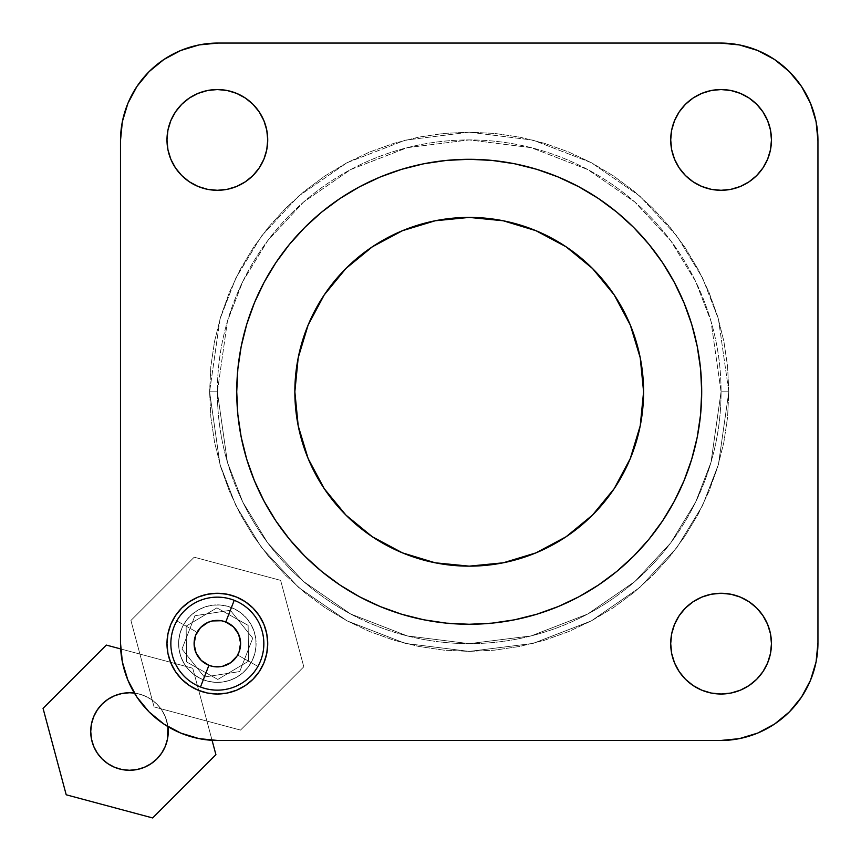 <?xml version="1.0" encoding="UTF-8"?>
<svg xmlns="http://www.w3.org/2000/svg" width="861" height="861" viewBox="0 0 861 861"><rect width="100%" height="100%" fill="white"/><g stroke="black" fill="none" stroke-linecap="round" stroke-linejoin="round"><path stroke-width="0.65" stroke-dasharray="4.3 3.23" d="M209.6 391.787L217.349 391.787L227.433 321.261L242.824 281.418L267.728 240.66L303.61 202.023L350.696 169.552L407.221 147.672L469.213 139.923L531.215 147.672L587.74 169.552L634.826 202.023L670.708 240.66L695.613 281.418L711.003 321.261L721.077 391.787L728.826 391.787L718.44 319.087L702.576 278.017L676.907 236.011L639.917 196.19L591.389 162.718L533.12 140.16L469.213 132.174L405.316 140.16L347.048 162.718L298.509 196.19L261.529 236.011L235.86 278.017L219.986 319.087L209.6 391.787L219.986 319.087L235.86 278.017L261.529 236.011L298.509 196.19L347.048 162.718L405.316 140.16L469.213 132.174L533.12 140.16L591.389 162.718L639.917 196.19L676.907 236.011L702.576 278.017L718.44 319.087L728.826 391.787L721.077 391.787L711.003 321.261L695.613 281.418L670.708 240.66L634.826 202.023L587.74 169.552L531.215 147.672L469.213 139.923L407.221 147.672L350.696 169.552L303.61 202.023L267.728 240.66L242.824 281.418L227.433 321.261L217.349 391.787L209.6 391.787L210.859 417.23L214.593 442.436L220.782 467.146L229.37 491.136L240.262 514.168L253.36 536.016L268.535 556.475L285.648 575.352L304.525 592.465L324.984 607.64L346.832 620.738L369.864 631.63L393.854 640.218L418.564 646.407L443.77 650.141L469.213 651.4L494.666 650.141L519.861 646.407L544.582 640.218L568.561 631.63L591.593 620.738L613.452 607.64L633.911 592.465L652.789 575.352L669.901 556.475L685.076 536.016L698.174 514.168L709.066 491.136L717.654 467.146L723.843 442.436L727.577 417.23L728.826 391.787L727.577 366.334L723.843 341.139L717.654 316.417L709.066 292.439L698.174 269.407L685.076 247.548L669.901 227.089L652.789 208.211L633.911 191.099L613.452 175.924L591.593 162.826L568.561 151.934L544.582 143.346L519.861 137.157L494.666 133.423L469.213 132.174L443.77 133.423L418.564 137.157L393.854 143.346L369.864 151.934L346.832 162.826L324.984 175.924L304.525 191.099L285.648 208.211L268.535 227.089L253.36 247.548L240.262 269.407L229.37 292.439L220.782 316.417L214.593 341.139L210.859 366.334L209.6 391.787L210.859 366.334L214.593 341.139L220.782 316.417L229.37 292.439L240.262 269.407L253.36 247.548L268.535 227.089L285.648 208.211L304.525 191.099L324.984 175.924L346.832 162.826L369.864 151.934L393.854 143.346L418.564 137.157L443.77 133.423L469.213 132.174L494.666 133.423L519.861 137.157L544.582 143.346L568.561 151.934L591.593 162.826L613.452 175.924L633.911 191.099L652.789 208.211L669.901 227.089L685.076 247.548L698.174 269.407L709.066 292.439L717.654 316.417L723.843 341.139L727.577 366.334L728.826 391.787L727.577 417.23L723.843 442.436L717.654 467.146L709.066 491.136L698.174 514.168L685.076 536.016L669.901 556.475L652.789 575.352L633.911 592.465L613.452 607.64L591.593 620.738L568.561 631.63L544.582 640.218L519.861 646.407L494.666 650.141L469.213 651.4L443.77 650.141L418.564 646.407L393.854 640.218L369.864 631.63L346.832 620.738L324.984 607.64L304.525 592.465L285.648 575.352L268.535 556.475L253.36 536.016L240.262 514.168L229.37 491.136L220.782 467.146L214.593 442.436L210.859 417.23L209.6 391.787L217.349 391.787A251.864 251.864 0 0 0 469.213 643.651A251.864 251.864 0 0 0 721.077 391.787A251.864 251.864 0 0 1 469.213 643.651A251.864 251.864 0 0 1 217.349 391.787A251.864 251.864 0 0 1 469.213 139.923A251.864 251.864 0 0 1 721.077 391.787A251.864 251.864 0 0 0 469.213 139.923A251.864 251.864 0 0 0 217.349 391.787L227.433 462.303L242.824 502.146L267.728 542.904L303.61 581.541L350.696 614.011L407.221 635.892L469.213 643.651L531.215 635.892L587.74 614.011L634.826 581.541L670.708 542.904L695.613 502.146L711.003 462.303L721.077 391.787L728.826 391.787L718.44 464.477L702.576 505.547L676.907 547.553L639.917 587.385L591.389 620.856L533.12 643.404L469.213 651.4L405.316 643.404L347.048 620.856L298.509 587.385L261.529 547.553L235.86 505.547L219.986 464.477L209.6 391.787L219.986 464.477L235.86 505.547L261.529 547.553L298.509 587.385L347.048 620.856L405.316 643.404L469.213 651.4L533.12 643.404L591.389 620.856L639.917 587.385L676.907 547.553L702.576 505.547L718.44 464.477L728.826 391.787L721.077 391.787L711.003 462.303L695.613 502.146L670.708 542.904L634.826 581.541L587.74 614.011L531.215 635.892L469.213 643.651L407.221 635.892L350.696 614.011L303.61 581.541L267.728 542.904L242.824 502.146L227.433 462.303L217.349 391.787L209.6 391.787M245.342 98.036L252.973 104.299L259.236 111.93L252.973 104.299L245.342 98.036L252.973 104.299L259.236 111.93L263.896 120.648L266.759 130.097L267.728 139.923A50.368 50.368 0 0 0 217.349 89.544A50.368 50.368 0 0 0 166.98 139.923A50.368 50.368 0 0 1 217.349 89.544A50.368 50.368 0 0 1 267.728 139.923A50.368 50.368 0 0 0 217.349 89.544A50.368 50.368 0 0 0 166.98 139.923A50.368 50.368 0 0 0 217.349 190.292A50.368 50.368 0 0 0 267.728 139.923L266.759 149.749L267.728 139.923L266.759 130.097L267.728 139.923L266.759 149.749L263.896 159.199L259.236 167.906L252.973 175.536L245.342 181.8L236.635 186.46L227.186 189.323L217.349 190.292L207.523 189.323L217.349 190.292L227.186 189.323L217.349 190.292L207.523 189.323L198.073 186.46L189.366 181.8L181.736 175.536L175.472 167.906L181.736 175.536L189.366 181.8L181.736 175.536L175.472 167.906M762.964 167.906L756.701 175.536L749.07 181.8L756.701 175.536L762.964 167.906L756.701 175.536L749.07 181.8L740.352 186.46L730.903 189.323L721.077 190.292L711.251 189.323L701.801 186.46L693.094 181.8L685.464 175.536L679.2 167.906L685.464 175.536L693.094 181.8L685.464 175.536L679.2 167.906L674.54 159.199L671.677 149.749L670.708 139.923A50.368 50.368 0 0 0 721.077 190.292A50.368 50.368 0 0 0 771.456 139.923A50.368 50.368 0 0 0 721.077 89.544A50.368 50.368 0 0 0 670.708 139.923A50.368 50.368 0 0 1 721.077 89.544A50.368 50.368 0 0 1 771.456 139.923A50.368 50.368 0 0 0 721.077 89.544A50.368 50.368 0 0 0 670.708 139.923L671.677 130.097L670.708 139.923L671.677 149.749L670.708 139.923L671.677 130.097L674.54 120.648L679.2 111.93L685.464 104.299L693.094 98.036L685.464 104.299L679.2 111.93L685.464 104.299L693.094 98.036M693.094 685.528L685.464 679.264L679.2 671.634L685.464 679.264L693.094 685.528L685.464 679.264L679.2 671.634L674.54 662.927L671.677 653.477L670.708 643.651A50.368 50.368 0 0 0 721.077 694.02A50.368 50.368 0 0 0 771.456 643.651A50.368 50.368 0 0 0 721.077 593.272A50.368 50.368 0 0 0 670.708 643.651A50.368 50.368 0 0 1 721.077 593.272A50.368 50.368 0 0 1 771.456 643.651A50.368 50.368 0 0 0 721.077 593.272A50.368 50.368 0 0 0 670.708 643.651L671.677 633.814L670.708 643.651L671.677 653.477L670.708 643.651L671.677 633.814L674.54 624.365L679.2 615.658L685.464 608.027L693.094 601.764L701.801 597.103L711.251 594.241L721.077 593.272L730.903 594.241L721.077 593.272L711.251 594.241L721.077 593.272L730.903 594.241L740.352 597.103L749.07 601.764L756.701 608.027L762.964 615.658L756.701 608.027L749.07 601.764L756.701 608.027L762.964 615.658M252.973 608.027L259.236 615.658L263.896 624.365L266.759 633.814L267.728 643.651A50.368 50.368 0 0 0 217.349 593.272A50.368 50.368 0 0 0 166.98 643.651A50.368 50.368 0 0 1 217.349 593.272A50.368 50.368 0 0 1 267.728 643.651A50.368 50.368 0 0 0 217.349 593.272A50.368 50.368 0 0 0 166.98 643.651L167.949 633.814L170.812 624.365L175.472 615.658L181.736 608.027L189.366 601.764L198.073 597.103L207.523 594.241L217.349 593.272L227.186 594.241L236.635 597.103L245.342 601.764L252.973 608.027L259.236 615.658L263.896 624.365L266.759 633.814L267.728 643.651L266.759 653.477L263.896 662.927L259.236 671.634L252.973 679.264L245.342 685.528L236.635 690.188L227.186 693.051L217.349 694.02L207.523 693.051L198.073 690.188L189.366 685.528L181.736 679.264L175.472 671.634L170.812 662.927L167.949 653.477L166.98 643.651L167.949 653.477L170.812 662.927L175.472 671.634L181.736 679.264L189.366 685.528L198.073 690.188L207.523 693.051L217.349 694.02L227.186 693.051L236.635 690.188L245.342 685.528L252.973 679.264L259.236 671.634L263.896 662.927L266.759 653.477L267.728 643.651L266.759 633.814L263.896 624.365L259.236 615.658L252.973 608.027L245.342 601.764L236.635 597.103L227.186 594.241L217.349 593.272L207.523 594.241L198.073 597.103L189.366 601.764L181.736 608.027L175.472 615.658L170.812 624.365L167.949 633.814L166.98 643.651A50.368 50.368 0 0 0 217.349 694.02A50.368 50.368 0 0 0 267.728 643.651L266.759 653.477M236.732 391.787A232.492 232.492 0 0 1 469.213 159.296A232.492 232.492 0 0 1 701.704 391.787A232.492 232.492 0 0 0 469.213 159.296A232.492 232.492 0 0 0 236.732 391.787L237.851 368.992L241.198 346.423L246.741 324.296L254.425 302.814L264.176 282.193L275.907 262.616L289.5 244.298L304.826 227.39L321.723 212.064L340.052 198.471L359.618 186.751L380.25 176.989L401.732 169.305L423.86 163.762L446.428 160.415L469.213 159.296L492.008 160.415L514.577 163.762L536.704 169.305L558.186 176.989L578.807 186.751L598.384 198.471L616.702 212.064L633.61 227.39L648.936 244.298L662.529 262.616L674.249 282.193L684.011 302.814L691.695 324.296L697.238 346.423L700.585 368.992L701.704 391.787A232.492 232.492 0 0 0 469.213 159.296A232.492 232.492 0 0 0 236.732 391.787A232.492 232.492 0 0 0 469.213 624.268A232.492 232.492 0 0 0 701.704 391.787L700.585 414.571L697.238 437.14L691.695 459.268L684.011 480.75L674.249 501.382L662.529 520.948L648.936 539.277L633.61 556.174L616.702 571.5L598.384 585.093L578.807 596.824L558.186 606.574L536.704 614.259L514.577 619.802L492.008 623.149L469.213 624.268L446.428 623.149L423.86 619.802L401.732 614.259L380.25 606.574L359.618 596.824L340.052 585.093L321.723 571.5L304.826 556.174L289.5 539.277L275.907 520.948L264.176 501.382L254.425 480.75L246.741 459.268L241.198 437.14L237.851 414.571L236.732 391.787L237.851 368.992L241.198 346.423L246.741 324.296L254.425 302.814L264.176 282.193L275.907 262.616L264.176 282.193L254.425 302.814L246.741 324.296L241.198 346.423L237.851 368.992L236.732 391.787L237.851 414.571L236.732 391.787A232.492 232.492 0 0 0 469.213 624.268A232.492 232.492 0 0 0 701.704 391.787L700.585 414.571L697.238 437.14L691.695 459.268L684.011 480.75L674.249 501.382L662.529 520.948L674.249 501.382L684.011 480.75L691.695 459.268L697.238 437.14L700.585 414.571L701.704 391.787L700.585 368.992L701.704 391.787A232.492 232.492 0 0 1 469.213 624.268A232.492 232.492 0 0 1 236.732 391.787M643.587 391.787A174.363 174.363 0 0 0 469.213 217.413A174.363 174.363 0 0 0 294.849 391.787A174.363 174.363 0 0 0 469.213 566.151A174.363 174.363 0 0 0 643.587 391.787M122.359 121.649L127.912 103.331L136.942 86.444L149.082 71.646L163.881 59.506L180.756 50.487L199.074 44.923L180.756 50.487L163.881 59.506L149.082 71.646L136.942 86.444L127.912 103.331L122.359 121.649L120.486 140.698L120.486 642.876L120.486 140.698A97.648 97.648 0 0 1 218.124 43.05L720.302 43.05L218.124 43.05A97.648 97.648 0 0 0 120.486 140.698L122.359 121.649L127.912 103.331L136.942 86.444L149.082 71.646L163.881 59.506L180.756 50.487L199.074 44.923L218.124 43.05A97.648 97.648 0 0 0 120.486 140.698M122.359 661.926L127.912 680.244L136.942 697.119L149.082 711.918L163.881 724.058L180.756 733.088L199.074 738.641L212.075 740.331L192.756 668.244L120.669 648.925L122.359 661.926L127.912 680.244L136.942 697.119L149.082 711.918L163.881 724.058L180.756 733.088L199.074 738.641L218.124 740.514L720.302 740.514L218.124 740.514A97.648 97.648 0 0 1 120.486 642.876A97.648 97.648 0 0 0 218.124 740.514L199.074 738.641L180.756 733.088L163.881 724.058L149.082 711.918L136.942 697.119L127.912 680.244L122.359 661.926L120.486 642.876A97.648 97.648 0 0 0 218.124 740.514M816.077 661.926L817.95 642.876A97.648 97.648 0 0 1 720.302 740.514L739.351 738.641L757.669 733.088L774.556 724.058L789.354 711.918L801.494 697.119L810.513 680.244L816.077 661.926L810.513 680.244L801.494 697.119L789.354 711.918L774.556 724.058L757.669 733.088L739.351 738.641L757.669 733.088L774.556 724.058L789.354 711.918L801.494 697.119L810.513 680.244L816.077 661.926L817.95 642.876L817.95 140.698A97.648 97.648 0 0 0 720.302 43.05L218.124 43.05L720.302 43.05A97.648 97.648 0 0 1 817.95 140.698A97.648 97.648 0 0 0 720.302 43.05L739.351 44.923L757.669 50.487L739.351 44.923L720.302 43.05M739.351 44.923L757.669 50.487L774.556 59.506L789.354 71.646L801.494 86.444L810.513 103.331L816.077 121.649L810.513 103.331L801.494 86.444L789.354 71.646L774.556 59.506L757.669 50.487L774.556 59.506L789.354 71.646L801.494 86.444L810.513 103.331L816.077 121.649L817.95 140.698L817.95 642.876A97.648 97.648 0 0 1 720.302 740.514A97.648 97.648 0 0 0 817.95 642.876M167.949 130.097L170.812 120.648L167.949 130.097M175.472 111.93L181.736 104.299L189.366 98.036L181.736 104.299L175.472 111.93L181.736 104.299L189.366 98.036M227.186 90.513L236.635 93.386L227.186 90.513M730.903 90.513L740.352 93.386L730.903 90.513M749.07 98.036L756.701 104.299L762.964 111.93L756.701 104.299L749.07 98.036L756.701 104.299L762.964 111.93M770.487 149.749L767.614 159.199L770.487 149.749M770.487 653.477L767.614 662.927L770.487 653.477M762.964 671.634L756.701 679.264L749.07 685.528L756.701 679.264L762.964 671.634L756.701 679.264L749.07 685.528M711.251 693.051L701.801 690.188L711.251 693.051M167.949 149.749L170.812 159.199M245.342 181.8L252.973 175.536L259.236 167.906L252.973 175.536L245.342 181.8L236.635 186.46L227.186 189.323M207.523 90.513L198.073 93.386M711.251 189.323L721.077 190.292L730.903 189.323L721.077 190.292L711.251 189.323M770.487 130.097L767.614 120.648M711.251 90.513L701.801 93.386M730.903 693.051L740.352 690.188M770.487 633.814L767.614 624.365M693.094 601.764L685.464 608.027L679.2 615.658L685.464 608.027L693.094 601.764L701.801 597.103L711.251 594.241M259.236 111.93L263.896 120.648L266.759 130.097M749.07 181.8L740.352 186.46L730.903 189.323M679.2 167.906L674.54 159.199L671.677 149.749M679.2 671.634L674.54 662.927L671.677 653.477M167.949 633.814L170.812 624.365M175.472 615.658L181.736 608.027L189.366 601.764L198.073 597.103L207.523 594.241L217.349 593.272L227.186 594.241M259.236 671.634L252.973 679.264L245.342 685.528M207.523 693.051L198.073 690.188M189.366 685.528L181.736 679.264L175.472 671.634M289.5 244.298L304.826 227.39L321.723 212.064L340.052 198.471L359.618 186.751L340.052 198.471L321.723 212.064L304.826 227.39L289.5 244.298L275.907 262.616M380.25 176.989L401.732 169.305L423.86 163.762L446.428 160.415L469.213 159.296L492.008 160.415L514.577 163.762L536.704 169.305L558.186 176.989L578.807 186.751L598.384 198.471L578.807 186.751L558.186 176.989L536.704 169.305L514.577 163.762L492.008 160.415L469.213 159.296L446.428 160.415L423.86 163.762L401.732 169.305L380.25 176.989L359.618 186.751M616.702 212.064L633.61 227.39L648.936 244.298L662.529 262.616L674.249 282.193L662.529 262.616L648.936 244.298L633.61 227.39L616.702 212.064L598.384 198.471M684.011 302.814L691.695 324.296L697.238 346.423L700.585 368.992L697.238 346.423L691.695 324.296L684.011 302.814L674.249 282.193M648.936 539.277L633.61 556.174L616.702 571.5L598.384 585.093L578.807 596.824L598.384 585.093L616.702 571.5L633.61 556.174L648.936 539.277L662.529 520.948M558.186 606.574L536.704 614.259L514.577 619.802L492.008 623.149L469.213 624.268L446.428 623.149L423.86 619.802L401.732 614.259L380.25 606.574L359.618 596.824L340.052 585.093L359.618 596.824L380.25 606.574L401.732 614.259L423.86 619.802L446.428 623.149L469.213 624.268L492.008 623.149L514.577 619.802L536.704 614.259L558.186 606.574L578.807 596.824M321.723 571.5L304.826 556.174L289.5 539.277L275.907 520.948L264.176 501.382L275.907 520.948L289.5 539.277L304.826 556.174L321.723 571.5L340.052 585.093M254.425 480.75L246.741 459.268L241.198 437.14L237.851 414.571L241.198 437.14L246.741 459.268L254.425 480.75L264.176 501.382M308.12 325.06L324.231 294.914L345.918 268.492L372.339 246.806L402.485 230.694L435.203 220.771M535.94 230.694L566.086 246.806L592.508 268.492L614.194 294.914L630.306 325.06L640.229 357.767M630.306 458.515L614.194 488.661L592.508 515.082L566.086 536.769L535.94 552.88L503.233 562.803M372.339 536.769L345.918 515.082L324.231 488.661L308.12 458.515L298.197 425.797M166.98 643.651A50.368 50.368 0 0 0 217.349 694.02A50.368 50.368 0 0 0 267.728 643.651A50.368 50.368 0 0 1 217.349 694.02A50.368 50.368 0 0 1 166.98 643.651M670.708 643.651A50.368 50.368 0 0 0 721.077 694.02A50.368 50.368 0 0 0 771.456 643.651A50.368 50.368 0 0 1 721.077 694.02A50.368 50.368 0 0 1 670.708 643.651M670.708 139.923A50.368 50.368 0 0 0 721.077 190.292A50.368 50.368 0 0 0 771.456 139.923A50.368 50.368 0 0 1 721.077 190.292A50.368 50.368 0 0 1 670.708 139.923M166.98 139.923A50.368 50.368 0 0 0 217.349 190.292A50.368 50.368 0 0 0 267.728 139.923A50.368 50.368 0 0 1 217.349 190.292A50.368 50.368 0 0 1 166.98 139.923M200.484 686.981A46.494 46.494 0 0 0 260.689 660.516A46.494 46.494 0 0 0 234.224 600.311A46.494 46.494 0 0 0 174.019 626.776A46.494 46.494 0 0 0 200.484 686.981L209.266 689.435L218.35 690.135L227.401 689.048L236.065 686.217L244.007 681.74L250.928 675.81L256.556 668.642L260.689 660.516L263.143 651.734L263.843 642.65L262.756 633.599L259.914 624.935L255.448 616.993L249.518 610.072L242.35 604.444L234.224 600.311L225.442 597.857L216.359 597.157L207.307 598.244L198.643 601.086L190.701 605.552L183.78 611.482L178.141 618.65L174.019 626.776L171.565 635.558L170.865 644.641L171.952 653.693L174.783 662.357L179.26 670.299L185.19 677.22L192.358 682.859L200.484 686.981M252.736 638.216L239.745 671.569L204.369 677.004L181.972 649.076L194.963 615.723L230.339 610.288L252.736 638.216L239.745 671.569L204.369 677.004L181.972 649.076L194.963 615.723L230.339 610.288L194.963 615.723L181.972 649.076L204.369 677.004L239.745 671.569L252.736 638.216L230.339 610.288L252.736 638.216L239.745 671.569L204.369 677.004L181.972 649.076L194.963 615.723L230.339 610.288L252.736 638.216M257.902 666.392L237.625 655.017A23.247 23.247 0 0 0 228.725 623.375A23.247 23.247 0 0 0 197.083 632.275L176.806 620.899A46.494 46.494 0 0 1 240.101 603.098A46.494 46.494 0 0 1 257.902 666.392A46.494 46.494 0 0 0 240.101 603.098A46.494 46.494 0 0 0 176.806 620.899A46.494 46.494 0 0 1 240.101 603.098A46.494 46.494 0 0 1 257.902 666.392A46.494 46.494 0 0 1 194.608 684.194A46.494 46.494 0 0 1 176.806 620.899A46.494 46.494 0 0 0 194.608 684.194A46.494 46.494 0 0 0 257.902 666.392L252.693 673.872L246.117 680.179L238.432 685.087L229.941 688.413L220.965 690.005L211.849 689.822L202.948 687.853L194.608 684.194L187.128 678.985L180.821 672.409L175.913 664.724L172.587 656.233L170.995 647.257L171.178 638.141L173.147 629.24L176.806 620.899L182.015 613.419L188.591 607.113L196.276 602.205L204.767 598.89L213.743 597.286L222.859 597.48L231.76 599.439L240.101 603.098L247.581 608.307L253.887 614.883L258.795 622.568L262.11 631.059L263.714 640.035L263.52 649.151L261.561 658.052L257.902 666.392A46.494 46.494 0 0 1 194.608 684.194A46.494 46.494 0 0 1 176.806 620.899L197.083 632.275L202.97 625.377L211.063 621.265L220.104 620.566L228.725 623.375L232.47 625.979L238.077 633.104L240.531 641.843L240.434 646.396L239.455 650.851L235.021 658.762L227.896 664.369L223.645 666.027L214.604 666.737L210.149 665.747L202.238 661.313L199.085 658.03L196.631 654.188L194.177 645.449L194.263 640.896L197.083 632.275A23.247 23.247 0 0 0 205.983 663.917A23.247 23.247 0 0 0 237.625 655.017L257.902 666.392M248.129 625.366L216.907 607.855L186.137 626.13L186.579 661.926L217.79 679.437L248.571 661.162L248.129 625.366L216.907 607.855L186.137 626.13L186.579 661.926L217.79 679.437L248.571 661.162L217.79 679.437L186.579 661.926L186.137 626.13L216.907 607.855L248.129 625.366L248.571 661.162L248.129 625.366L216.907 607.855L186.137 626.13L186.579 661.926L217.79 679.437L248.571 661.162L248.129 625.366M179.927 633.621A38.745 38.745 0 0 1 227.379 606.219A38.745 38.745 0 0 1 254.781 653.671A38.745 38.745 0 0 0 227.379 606.219A38.745 38.745 0 0 0 179.927 633.621L178.69 641.111L178.937 648.699L180.659 656.104L183.802 663.024L188.225 669.191L193.768 674.389L200.215 678.403L207.329 681.073L214.819 682.31L222.407 682.063L229.812 680.341L236.732 677.198L242.899 672.775L248.097 667.232L252.101 660.785L254.781 653.671L256.018 646.18L255.771 638.593L254.049 631.188L250.906 624.268L246.483 618.101L240.94 612.903L234.493 608.899L227.379 606.219L219.889 604.982L212.301 605.229L204.896 606.951L197.976 610.094L191.809 614.517L186.611 620.06L182.597 626.507L179.927 633.621L178.69 641.111L178.937 648.699L180.659 656.104L183.802 663.024L188.225 669.191L193.768 674.389L200.215 678.403L207.329 681.073L214.819 682.31L222.407 682.063L229.812 680.341L236.732 677.198L242.899 672.775L248.097 667.232L252.101 660.785L254.781 653.671L256.018 646.18L255.771 638.593L254.049 631.188L250.906 624.268L246.483 618.101L240.94 612.903L234.493 608.899L227.379 606.219L219.889 604.982L212.301 605.229L204.896 606.951L197.976 610.094L191.809 614.517L186.611 620.06L182.597 626.507L179.927 633.621A38.745 38.745 0 0 0 207.329 681.073A38.745 38.745 0 0 0 254.781 653.671A38.745 38.745 0 0 1 207.329 681.073A38.745 38.745 0 0 1 179.927 633.621A38.745 38.745 0 0 1 227.379 606.219A38.745 38.745 0 0 1 254.781 653.671A38.745 38.745 0 0 0 227.379 606.219A38.745 38.745 0 0 0 179.927 633.621L182.597 626.507L186.611 620.06L191.809 614.517L197.976 610.094L204.896 606.951L212.301 605.229L219.889 604.982L227.379 606.219L234.493 608.899L240.94 612.903L246.483 618.101L250.906 624.268L254.049 631.188L255.771 638.593L256.018 646.18L254.781 653.671L252.101 660.785L248.097 667.232L242.899 672.775L236.732 677.198L229.812 680.341L222.407 682.063L214.819 682.31L207.329 681.073L200.215 678.403L193.768 674.389L188.225 669.191L183.802 663.024L180.659 656.104L178.937 648.699L178.69 641.111L179.927 633.621L182.597 626.507L186.611 620.06L191.809 614.517L197.976 610.094L204.896 606.951L212.301 605.229L219.889 604.982L227.379 606.219L234.493 608.899L240.94 612.903L246.483 618.101L250.906 624.268L254.049 631.188L255.771 638.593L256.018 646.18L254.781 653.671L252.101 660.785L248.097 667.232L242.899 672.775L236.732 677.198L229.812 680.341L222.407 682.063L214.819 682.31L207.329 681.073L200.215 678.403L193.768 674.389L188.225 669.191L183.802 663.024L180.659 656.104L178.937 648.699L178.69 641.111L179.927 633.621A38.745 38.745 0 0 0 207.329 681.073A38.745 38.745 0 0 0 254.781 653.671A38.745 38.745 0 0 1 207.329 681.073A38.745 38.745 0 0 1 179.927 633.621M280.632 580.368L303.793 666.801L280.632 580.368L194.199 557.207L130.915 620.49L154.076 706.924L240.51 730.085L303.793 666.801L240.51 730.085L154.076 706.924L130.915 620.49L194.199 557.207L280.632 580.368L303.793 666.801L240.51 730.085L154.076 706.924L130.915 620.49L194.199 557.207L280.632 580.368L303.793 666.801L240.51 730.085L154.076 706.924L130.915 620.49L194.199 557.207L280.632 580.368L303.793 666.801L240.51 730.085L154.076 706.924L130.915 620.49L194.199 557.207L130.915 620.49L154.076 706.924L240.51 730.085L303.793 666.801L280.632 580.368L194.199 557.207L280.632 580.368L194.199 557.207L130.915 620.49L154.076 706.924L240.51 730.085L303.793 666.801L280.632 580.368L194.199 557.207L130.915 620.49L154.076 706.924L240.51 730.085L303.793 666.801L280.632 580.368M134.381 693.073L137.05 693.514L134.381 693.073A38.745 38.745 0 0 1 156.885 704.115A38.745 38.745 0 0 0 102.082 704.115A38.745 38.745 0 0 0 102.082 758.918L97.271 753.041M212.075 740.331L192.756 668.244L106.323 645.083L43.05 708.355L66.211 794.789L43.05 708.355L106.323 645.083L192.756 668.244L215.917 754.677L152.645 817.95L66.211 794.789L152.645 817.95L215.917 754.677L192.756 668.244L120.669 648.925M121.928 769.519L114.653 767.312L107.959 763.729L102.082 758.918A38.745 38.745 0 0 0 156.885 758.918A38.745 38.745 0 0 0 156.885 704.115L151.009 699.293L144.314 695.72L137.05 693.514L144.314 695.72L151.009 699.293L156.885 704.115L161.707 709.991L165.28 716.686L167.927 726.619L165.28 716.686L161.707 709.991L156.885 704.115A38.745 38.745 0 0 1 167.927 726.619M93.688 716.686L97.271 709.991M107.959 699.293L114.653 695.72M165.28 746.347L161.707 753.041M151.009 763.729L144.314 767.312"/><path stroke-width="1.29" d="M170.812 159.199L167.949 149.749L166.98 139.923L167.949 130.097L166.98 139.923L167.949 149.749L170.812 159.199L175.472 167.906L170.812 159.199L175.472 167.906L170.812 159.199L167.949 149.749L166.98 139.923A50.368 50.368 0 0 1 217.349 89.544A50.368 50.368 0 0 1 267.728 139.923L266.759 130.097L263.896 120.648L259.236 111.93L252.973 104.299L245.342 98.036L236.635 93.386L245.342 98.036L236.635 93.386L227.186 90.513L217.349 89.544L227.186 90.513L217.349 89.544L207.523 90.513L217.349 89.544L227.186 90.513L236.635 93.386L245.342 98.036M693.094 98.036L701.801 93.386L693.094 98.036L701.801 93.386L693.094 98.036L685.464 104.299L679.2 111.93L674.54 120.648L679.2 111.93L674.54 120.648L671.677 130.097L674.54 120.648L671.677 130.097L670.708 139.923A50.368 50.368 0 0 1 721.077 89.544A50.368 50.368 0 0 1 771.456 139.923L770.487 149.749L771.456 139.923L770.487 130.097L771.456 139.923L770.487 149.749L771.456 139.923L770.487 130.097L771.456 139.923A50.368 50.368 0 0 1 721.077 190.292A50.368 50.368 0 0 1 670.708 139.923L671.677 149.749L674.54 159.199L679.2 167.906L685.464 175.536L693.094 181.8L701.801 186.46L693.094 181.8L701.801 186.46L711.251 189.323L701.801 186.46L711.251 189.323L721.077 190.292L730.903 189.323L740.352 186.46L749.07 181.8L756.701 175.536L762.964 167.906L767.614 159.199L762.964 167.906L767.614 159.199L770.487 149.749L767.614 159.199L762.964 167.906M762.964 615.658L767.614 624.365L762.964 615.658L767.614 624.365L762.964 615.658L756.701 608.027L749.07 601.764L740.352 597.103L749.07 601.764L740.352 597.103L730.903 594.241L740.352 597.103L730.903 594.241L721.077 593.272L711.251 594.241L701.801 597.103L693.094 601.764L685.464 608.027L679.2 615.658L674.54 624.365L679.2 615.658L674.54 624.365L671.677 633.814L674.54 624.365L671.677 633.814L670.708 643.651A50.368 50.368 0 0 1 721.077 593.272A50.368 50.368 0 0 1 771.456 643.651L770.487 653.477L771.456 643.651L770.487 633.814L771.456 643.651L770.487 653.477L771.456 643.651L770.487 633.814L771.456 643.651A50.368 50.368 0 0 1 721.077 694.02A50.368 50.368 0 0 1 670.708 643.651L671.677 653.477L674.54 662.927L679.2 671.634L685.464 679.264L693.094 685.528L701.801 690.188L693.094 685.528L701.801 690.188L711.251 693.051L721.077 694.02L711.251 693.051L721.077 694.02L730.903 693.051L721.077 694.02L711.251 693.051L701.801 690.188L693.094 685.528M266.759 653.477L263.896 662.927L266.759 653.477L267.728 643.651A50.368 50.368 0 0 1 217.349 694.02A50.368 50.368 0 0 1 166.98 643.651L167.949 633.814L166.98 643.651L167.949 653.477L170.812 662.927L175.472 671.634L170.812 662.927L167.949 653.477L166.98 643.651A50.368 50.368 0 0 1 217.349 593.272A50.368 50.368 0 0 1 267.728 643.651L266.759 633.814L263.896 624.365L259.236 615.658L252.973 608.027L245.342 601.764L252.973 608.027M298.197 425.797L294.849 391.787A174.363 174.363 0 0 1 469.213 217.413A174.363 174.363 0 0 1 643.587 391.787L640.229 357.767L630.306 325.06L614.194 294.914L592.508 268.492L566.086 246.806L535.94 230.694L503.233 220.771L469.213 217.413L435.203 220.771L402.485 230.694L372.339 246.806L345.918 268.492L324.231 294.914L308.12 325.06L298.197 357.767L294.849 391.787L298.197 425.797L308.12 458.515L324.231 488.661L345.918 515.082L372.339 536.769L402.485 552.88L435.203 562.803L469.213 566.151L503.233 562.803L535.94 552.88L566.086 536.769L592.508 515.082L614.194 488.661L630.306 458.515L640.229 425.797L643.587 391.787A174.363 174.363 0 0 1 469.213 566.151A174.363 174.363 0 0 1 294.849 391.787L298.197 357.767L308.12 325.06M236.732 391.787A232.492 232.492 0 0 1 469.213 159.296A232.492 232.492 0 0 1 701.704 391.787L700.585 368.992L697.238 346.423L691.695 324.296L684.011 302.814L674.249 282.193L662.529 262.616L648.936 244.298L633.61 227.39L616.702 212.064L598.384 198.471L578.807 186.751L558.186 176.989L536.704 169.305L514.577 163.762L492.008 160.415L469.213 159.296L446.428 160.415L423.86 163.762L401.732 169.305L380.25 176.989L359.618 186.751L340.052 198.471L321.723 212.064L304.826 227.39L289.5 244.298L275.907 262.616L264.176 282.193L254.425 302.814L246.741 324.296L241.198 346.423L237.851 368.992L236.732 391.787L237.851 414.571L241.198 437.14L246.741 459.268L254.425 480.75L264.176 501.382L275.907 520.948L289.5 539.277L304.826 556.174L321.723 571.5L340.052 585.093L359.618 596.824L380.25 606.574L401.732 614.259L423.86 619.802L446.428 623.149L469.213 624.268L492.008 623.149L514.577 619.802L536.704 614.259L558.186 606.574L578.807 596.824L598.384 585.093L616.702 571.5L633.61 556.174L648.936 539.277L662.529 520.948L674.249 501.382L684.011 480.75L691.695 459.268L697.238 437.14L700.585 414.571L701.704 391.787A232.492 232.492 0 0 1 469.213 624.268A232.492 232.492 0 0 1 236.732 391.787M120.486 140.698L120.486 642.876L122.359 661.926L120.486 642.876L120.486 140.698A97.648 97.648 0 0 1 218.124 43.05L199.074 44.923L218.124 43.05L199.074 44.923L180.756 50.487L163.881 59.506L149.082 71.646L136.942 86.444L127.912 103.331L122.359 121.649L120.486 140.698L122.359 121.649M218.124 740.514L720.302 740.514L739.351 738.641L720.302 740.514L218.124 740.514A97.648 97.648 0 0 1 120.486 642.876L120.669 648.925L106.323 645.083L43.05 708.355L66.211 794.789L152.645 817.95L215.917 754.677L212.075 740.331L218.124 740.514L199.074 738.641L180.756 733.088L163.881 724.058L149.082 711.918L136.942 697.119L127.912 680.244L122.359 661.926M720.302 43.05L218.124 43.05L720.302 43.05A97.648 97.648 0 0 1 817.95 140.698L816.077 121.649L817.95 140.698L816.077 121.649L810.513 103.331L801.494 86.444L789.354 71.646L774.556 59.506L757.669 50.487L739.351 44.923L720.302 43.05L739.351 44.923M170.812 120.648L175.472 111.93L170.812 120.648L167.949 130.097L166.98 139.923L167.949 130.097L170.812 120.648L175.472 111.93L170.812 120.648M198.073 93.386L189.366 98.036L198.073 93.386L207.523 90.513L217.349 89.544L207.523 90.513L198.073 93.386L189.366 98.036L198.073 93.386L207.523 90.513M167.949 149.749L166.98 139.923A50.368 50.368 0 0 0 217.349 190.292A50.368 50.368 0 0 0 267.728 139.923L266.759 149.749L263.896 159.199L266.759 149.749L263.896 159.199L259.236 167.906L263.896 159.199L259.236 167.906L252.973 175.536L245.342 181.8L236.635 186.46L245.342 181.8M227.186 189.323L236.635 186.46L227.186 189.323L217.349 190.292L207.523 189.323L198.073 186.46L207.523 189.323L198.073 186.46L189.366 181.8L198.073 186.46L189.366 181.8L181.736 175.536L175.472 167.906M701.801 93.386L711.251 90.513L721.077 89.544L730.903 90.513L721.077 89.544L711.251 90.513L721.077 89.544L730.903 90.513L721.077 89.544L711.251 90.513L701.801 93.386L711.251 90.513M740.352 93.386L749.07 98.036L740.352 93.386L730.903 90.513L740.352 93.386L749.07 98.036L740.352 93.386M767.614 120.648L762.964 111.93L767.614 120.648L770.487 130.097L767.614 120.648L762.964 111.93L767.614 120.648L770.487 130.097M767.614 624.365L770.487 633.814M767.614 662.927L762.964 671.634L767.614 662.927L770.487 653.477L767.614 662.927L762.964 671.634L767.614 662.927M740.352 690.188L749.07 685.528L740.352 690.188L730.903 693.051L721.077 694.02L730.903 693.051L740.352 690.188L749.07 685.528L740.352 690.188L730.903 693.051M817.95 642.876L817.95 140.698L817.95 642.876L816.077 661.926L810.513 680.244L801.494 697.119L789.354 711.918L774.556 724.058L757.669 733.088L739.351 738.641L720.302 740.514A97.648 97.648 0 0 0 817.95 642.876L816.077 661.926M170.812 624.365L175.472 615.658L170.812 624.365L167.949 633.814M227.186 594.241L236.635 597.103L245.342 601.764L236.635 597.103L227.186 594.241L217.349 593.272L207.523 594.241L198.073 597.103L189.366 601.764L181.736 608.027L175.472 615.658M263.896 662.927L259.236 671.634L263.896 662.927M245.342 685.528L236.635 690.188L227.186 693.051L217.349 694.02L207.523 693.051L217.349 694.02L227.186 693.051L236.635 690.188L245.342 685.528L252.973 679.264L259.236 671.634M198.073 690.188L189.366 685.528L198.073 690.188L207.523 693.051M266.759 130.097L263.896 120.648L259.236 111.93M189.366 98.036L181.736 104.299L175.472 111.93M762.964 111.93L756.701 104.299L749.07 98.036M671.677 149.749L674.54 159.199L679.2 167.906M730.903 189.323L740.352 186.46L749.07 181.8M711.251 594.241L701.801 597.103L693.094 601.764M671.677 653.477L674.54 662.927L679.2 671.634M749.07 685.528L756.701 679.264L762.964 671.634M175.472 671.634L181.736 679.264L189.366 685.528M275.907 262.616L289.5 244.298M359.618 186.751L380.25 176.989M598.384 198.471L616.702 212.064M674.249 282.193L684.011 302.814M662.529 520.948L648.936 539.277M578.807 596.824L558.186 606.574M340.052 585.093L321.723 571.5M264.176 501.382L254.425 480.75M435.203 220.771L469.213 217.413L503.233 220.771L535.94 230.694M640.229 357.767L643.587 391.787L640.229 425.797L630.306 458.515M503.233 562.803L469.213 566.151L435.203 562.803L402.485 552.88L372.339 536.769M234.224 600.311L225.786 621.976A23.247 23.247 0 0 1 239.024 652.078A23.247 23.247 0 0 1 208.922 665.316L200.484 686.981A46.494 46.494 0 0 0 260.689 660.516A46.494 46.494 0 0 0 234.224 600.311A46.494 46.494 0 0 1 260.689 660.516A46.494 46.494 0 0 1 200.484 686.981A46.494 46.494 0 0 1 174.019 626.776A46.494 46.494 0 0 1 234.224 600.311A46.494 46.494 0 0 0 174.019 626.776A46.494 46.494 0 0 0 200.484 686.981L208.922 665.316L213.313 666.543L222.375 666.349L230.683 662.69L236.958 656.147L239.024 652.078L240.596 643.145L238.637 634.288L233.439 626.862L225.786 621.976L221.395 620.749L212.333 620.942L207.996 622.363L200.57 627.561L195.684 635.214L194.112 644.146L196.071 653.004L201.27 660.43L208.922 665.316A23.247 23.247 0 0 1 195.684 635.214A23.247 23.247 0 0 1 225.786 621.976L234.224 600.311M165.28 746.347L167.486 739.072L167.927 726.619L167.486 739.072L165.28 746.347L161.707 753.041L156.885 758.918L151.009 763.729L144.314 767.312L137.05 769.519L129.484 770.261L121.928 769.519L114.653 767.312L107.959 763.729L102.082 758.918A38.745 38.745 0 0 1 134.381 693.073L129.484 692.761L134.381 693.073M120.669 648.925L106.323 645.083L43.05 708.355L66.211 794.789L152.645 817.95L215.917 754.677L212.075 740.331M167.927 726.619A38.745 38.745 0 0 1 102.082 758.918L97.271 753.041L93.688 746.347L91.481 739.072L90.739 731.516L91.481 723.95L93.688 716.686L97.271 709.991L102.082 704.115L107.959 699.293L114.653 695.72L121.928 693.514L129.484 692.761L121.928 693.514L114.653 695.72M97.271 753.041L93.688 746.347L91.481 739.072L90.739 731.516L91.481 723.95L93.688 716.686M97.271 709.991L102.082 704.115L107.959 699.293M161.707 753.041L156.885 758.918L151.009 763.729M144.314 767.312L137.05 769.519L129.484 770.261L121.928 769.519"/></g></svg>
